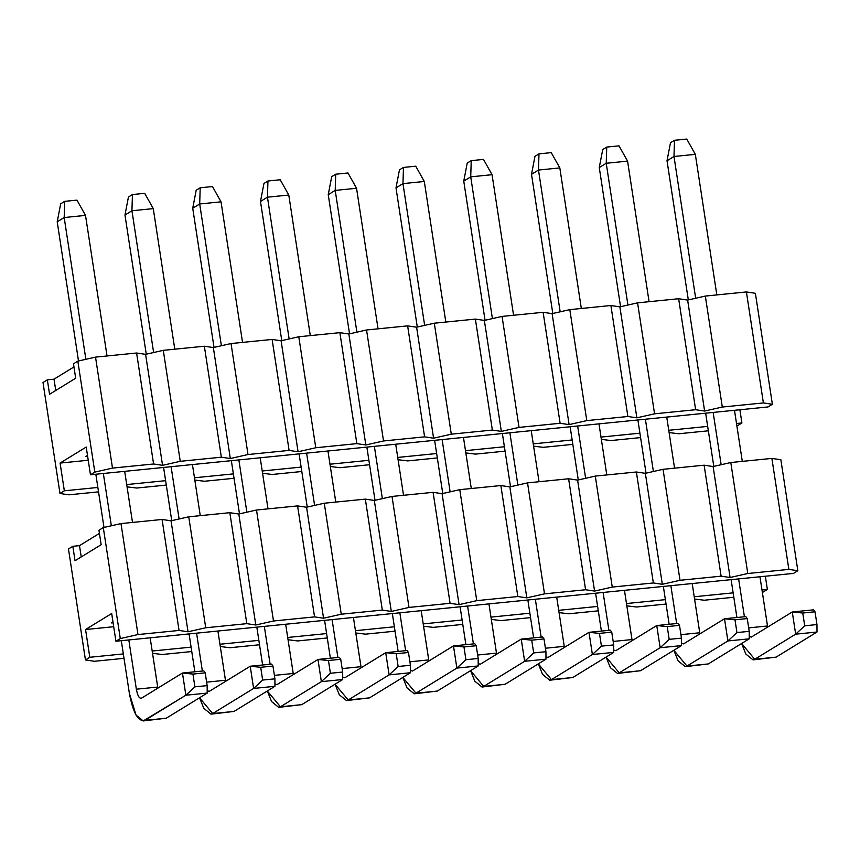 <?xml version="1.0" encoding="UTF-8"?>
<svg xmlns="http://www.w3.org/2000/svg" width="860" height="860" viewBox="0 0 860 860"><rect width="100%" height="100%" fill="white"/><g stroke="black" fill="none" stroke-linecap="round" stroke-linejoin="round"><path stroke-width="1.29" d="M73.476 363.801L77.83 361.125L95.524 357.126L136.6 353.008L145.587 354.341L163.282 350.342L204.357 346.225L213.345 347.558L231.028 343.548L272.115 339.442L281.102 340.775L298.786 336.765L339.872 332.659L348.859 333.992L366.543 329.982L407.629 325.875L416.606 327.208L434.3 323.199L475.387 319.092L484.363 320.425L502.057 316.415L543.133 312.309L552.12 313.642L569.814 309.632L610.89 305.515L619.877 306.859L637.572 302.849L678.647 298.732L687.634 300.075L705.329 296.066L746.405 291.948L755.392 293.292L772.377 404.264L763.39 402.931L722.303 407.038L704.62 411.048L695.633 409.715L654.557 413.821L636.862 417.831L627.875 416.498L586.799 420.604L569.105 424.614L560.118 423.281L519.042 427.398L501.348 431.397L492.361 430.065L451.285 434.182L433.59 438.181L424.603 436.848L383.528 440.965L365.833 444.975L356.846 443.631L315.77 447.748L298.076 451.758L289.1 450.414L248.013 454.531L230.319 458.541L221.343 457.197L180.256 461.315L162.561 465.325L153.585 463.981L112.499 468.098L94.815 472.108L90.461 474.774L768.023 406.941L772.377 404.264L768.023 406.941L90.461 474.774L86.215 447.039L60.092 463.067L88.236 460.25L60.092 463.067L64.339 490.813L97.868 487.459L64.339 490.813L59.985 493.489L68.961 494.822L98.534 491.856L68.961 494.822L59.985 493.489L64.339 490.813L60.092 463.067L86.215 447.039L90.461 474.774L94.815 472.108L77.83 361.125L73.476 363.801L75.68 378.228L49.557 394.267L47.354 379.84L54.019 379.163L73.949 366.93L54.019 379.163L47.354 379.84L43 382.506L47.354 379.84L49.557 394.267L75.68 378.228L73.476 363.801M85.796 456.466L87.494 455.424L85.796 456.466L87.623 456.284L85.796 456.466M741.9 422.969L739.88 409.758L741.9 422.969L736.515 423.507L741.9 422.969L737.547 425.646L741.9 422.969M126.71 484.567L165.614 480.675L126.71 484.567M194.468 477.784L233.372 473.892L194.468 477.784M262.225 471L301.129 467.098L262.225 471M329.982 464.217L368.886 460.315L329.982 464.217M397.728 457.434L436.644 453.532L397.728 457.434M465.486 450.651L504.401 446.748L465.486 450.651M533.243 443.867L572.158 439.965L533.243 443.867M601 437.084L639.915 433.182L601 437.084M668.758 430.29L707.672 426.399L668.758 430.29M127.054 486.857L136.719 488.039L166.292 485.072L136.719 488.039L127.054 486.857M194.811 480.073L204.476 481.256L234.049 478.289L204.476 481.256L194.811 480.073M262.569 473.29L272.233 474.473L301.806 471.506L272.233 474.473L262.569 473.29M330.326 466.507L339.99 467.69L369.563 464.722L339.99 467.69L330.326 466.507M398.083 459.724L407.748 460.906L437.321 457.939L407.748 460.906L398.083 459.724M465.84 452.93L475.505 454.112L505.078 451.156L475.505 454.112L465.84 452.93M533.598 446.146L543.262 447.329L572.835 444.373L543.262 447.329L533.598 446.146M601.355 439.363L611.019 440.546L640.582 437.589L611.019 440.546L601.355 439.363M669.112 432.58L678.776 433.762L708.339 430.806L678.776 433.762L669.112 432.58M736.87 425.797L737.547 425.646L736.87 425.797M43 382.506L59.985 493.489L43 382.506M55.749 390.462L54.019 379.163L55.749 390.462M746.405 291.948L763.39 402.931L772.377 404.264L755.392 293.292L746.405 291.948L705.329 296.066L722.303 407.038L763.39 402.931L746.405 291.948M704.62 411.048L722.303 407.038L705.329 296.066L687.634 300.075L704.62 411.048L687.634 300.075L678.647 298.732L695.633 409.715L704.62 411.048M637.572 302.849L654.557 413.821L695.633 409.715L678.647 298.732L637.572 302.849L619.877 306.859L636.862 417.831L654.557 413.821L637.572 302.849M619.877 306.859L610.89 305.515L627.875 416.498L636.862 417.831L619.877 306.859M569.814 309.632L586.799 420.604L627.875 416.498L610.89 305.515L569.814 309.632L552.12 313.642L569.105 424.614L586.799 420.604L569.814 309.632M552.12 313.642L543.133 312.309L560.118 423.281L569.105 424.614L552.12 313.642M502.057 316.415L519.042 427.398L560.118 423.281L543.133 312.309L502.057 316.415L484.363 320.425L501.348 431.397L519.042 427.398L502.057 316.415M484.363 320.425L475.387 319.092L492.361 430.065L501.348 431.397L484.363 320.425M434.3 323.199L451.285 434.182L492.361 430.065L475.387 319.092L434.3 323.199L416.606 327.208L433.59 438.181L451.285 434.182L434.3 323.199M416.606 327.208L407.629 325.875L424.603 436.848L433.59 438.181L416.606 327.208M366.543 329.982L383.528 440.965L424.603 436.848L407.629 325.875L366.543 329.982L348.859 333.992L365.833 444.975L383.528 440.965L366.543 329.982M348.859 333.992L339.872 332.659L356.846 443.631L365.833 444.975L348.859 333.992M298.786 336.765L315.77 447.748L356.846 443.631L339.872 332.659L298.786 336.765L281.102 340.775L298.076 451.758L315.77 447.748L298.786 336.765M281.102 340.775L272.115 339.442L289.1 450.414L298.076 451.758L281.102 340.775M231.028 343.548L248.013 454.531L289.1 450.414L272.115 339.442L231.028 343.548L213.345 347.558L230.319 458.541L248.013 454.531L231.028 343.548M213.345 347.558L204.357 346.225L221.343 457.197L230.319 458.541L213.345 347.558M163.282 350.342L180.256 461.315L221.343 457.197L204.357 346.225L163.282 350.342L145.587 354.341L162.561 465.325L180.256 461.315L163.282 350.342M145.587 354.341L136.6 353.008L153.585 463.981L162.561 465.325L145.587 354.341M95.524 357.126L112.499 468.098L153.585 463.981L136.6 353.008L95.524 357.126L77.83 361.125L94.815 472.108L112.499 468.098L95.524 357.126M60.684 203.809L64.683 201.347L76.959 200.122L64.683 201.347L64.177 217.537L85.516 215.398L76.959 200.122L85.516 215.398L64.177 217.537L57.211 221.815L60.684 203.809L57.211 221.815L78.507 360.974L57.211 221.815L64.177 217.537L64.683 201.347L60.684 203.809M129.387 693.461L121.314 640.7L129.387 693.461C133.128 713.133 138.309 722.088 144.931 720.347L185.857 695.224L182.46 673.025L141.534 698.148C139.32 698.728 137.6 695.74 136.353 689.193L128.817 639.947L136.353 689.193L157.692 687.054L150.156 637.819L157.875 688.118L157.692 687.054L136.353 689.193C137.578 695.858 139.309 698.847 141.534 698.148L182.46 673.025L192.941 674.079L194.887 686.85L185.857 695.224L143.233 720.938L136.052 715.122L129.387 693.461M103.985 527.438L95.836 474.236L103.985 527.438M111.348 525.772L103.35 473.484L111.348 525.772M85.871 359.308L64.177 217.537L85.871 359.308M132.505 522.428L124.689 471.355L132.505 522.428M107.027 355.965L85.516 215.398L107.027 355.965M207.196 693.085L166.27 718.207L144.931 720.347L166.27 718.207L207.196 693.085L185.857 695.224L207.196 693.085L207.163 685.613L194.887 686.85L207.163 685.613L205.207 672.853L192.941 674.079L205.207 672.853L203.799 670.886L182.46 673.025L203.799 670.886L205.207 672.853L207.163 685.613L207.196 693.085M143.233 720.938L166.27 718.207M140.965 698.341L141.534 698.148M185.857 695.224L194.887 686.85L192.941 674.079L182.46 673.025L185.857 695.224M128.441 197.026L132.44 194.564L144.716 193.339L132.44 194.564L131.935 210.754L153.274 208.614L144.716 193.339L153.274 208.614L131.935 210.754L124.969 215.032L128.441 197.026L124.969 215.032L146.264 354.191L124.969 215.032L131.935 210.754L132.44 194.564L128.441 197.026M194.865 671.789L189.071 633.917L194.865 671.789M171.742 520.655L163.594 467.453L171.742 520.655M199.541 697.783L212.689 713.563L253.614 688.441L250.217 666.242L209.292 691.365L207.185 690.806L209.292 691.365L250.217 666.242L260.698 667.295L262.644 680.067L253.614 688.441L212.689 713.563L210.979 714.155L203.809 708.339L199.541 697.783M202.369 671.037L196.575 633.164L202.369 671.037M179.106 518.988L171.097 466.7L179.106 518.988M153.628 352.525L131.935 210.754L153.628 352.525M206.636 682.152L225.449 680.271L217.913 631.036L225.632 681.335L225.449 680.271L206.636 682.152M200.262 515.645L192.447 464.572L200.262 515.645M174.784 349.181L153.274 208.614L174.784 349.181M274.953 686.301L234.027 711.424L212.689 713.563L234.027 711.424L274.953 686.301L253.614 688.441L274.953 686.301L274.921 678.83L262.644 680.067L274.921 678.83L272.964 666.07L260.698 667.295L272.964 666.07L271.556 664.103L250.217 666.242L271.556 664.103L272.964 666.07L274.921 678.83L274.953 686.301M210.979 714.155L234.027 711.424M253.614 688.441L262.644 680.067L260.698 667.295L250.217 666.242L253.614 688.441M196.198 190.243L200.197 187.781L212.474 186.555L200.197 187.781L199.692 203.971L221.031 201.831L212.474 186.555L221.031 201.831L199.692 203.971L192.726 208.249L196.198 190.243L192.726 208.249L214.022 347.408L192.726 208.249L199.692 203.971L200.197 187.781L196.198 190.243M262.623 665.006L256.828 627.133L262.623 665.006M239.488 513.871L231.351 460.67L239.488 513.871M267.299 690.999L280.446 706.78L321.361 681.658L317.974 659.459L277.049 684.582L274.942 684.022L277.049 684.582L317.974 659.459L328.456 660.512L330.401 673.272L321.361 681.658L280.446 706.78L278.737 707.371L271.567 701.556L267.299 690.999M270.126 664.253L264.332 626.381L270.126 664.253M246.863 512.205L238.854 459.917L246.863 512.205M221.385 345.741L199.692 203.971L221.385 345.741M274.383 675.369L293.206 673.487L285.671 624.242L293.389 674.552L293.206 673.487L274.383 675.369M268.019 508.862L260.193 457.778L268.019 508.862M242.541 342.398L221.031 201.831L242.541 342.398M342.71 679.518L301.785 704.641L280.446 706.78L301.785 704.641L342.71 679.518L321.361 681.658L342.71 679.518L342.678 672.047L330.401 673.272L342.678 672.047L340.721 659.287L328.456 660.512L340.721 659.287L339.313 657.32L317.974 659.459L339.313 657.32L340.721 659.287L342.678 672.047L342.71 679.518M278.737 707.371L301.785 704.641M321.361 681.658L330.401 673.272L328.456 660.512L317.974 659.459L321.361 681.658M263.955 183.459L267.954 180.998L280.231 179.772L267.954 180.998L267.449 197.187L288.788 195.048L280.231 179.772L288.788 195.048L267.449 197.187L260.483 201.466L263.955 183.459L260.483 201.466L281.779 340.625L260.483 201.466L267.449 197.187L267.954 180.998L263.955 183.459M330.38 658.222L324.585 620.35L330.38 658.222M307.246 507.088L299.108 453.887L307.246 507.088M335.056 684.216L348.203 699.986L389.118 674.874L385.721 652.675L344.806 677.798L342.699 677.239L344.806 677.798L385.721 652.675L396.202 653.729L398.159 666.489L389.118 674.874L348.203 699.986L346.494 700.588L339.313 694.772L335.056 684.216M337.883 657.47L332.089 619.598L337.883 657.47M314.61 505.422L306.612 453.134L314.61 505.422M289.143 338.958L267.449 197.187L289.143 338.958M342.14 668.586L360.963 666.704L353.428 617.458L361.146 667.768L360.963 666.704L342.14 668.586M335.776 502.079L327.95 450.995L335.776 502.079M310.299 335.615L288.788 195.048L310.299 335.615M410.467 672.735L369.542 697.858L348.203 699.986L369.542 697.858L410.467 672.735L389.118 674.874L410.467 672.735L410.435 665.264L398.159 666.489L410.435 665.264L408.478 652.504L396.202 653.729L408.478 652.504L407.07 650.536L385.721 652.675L407.07 650.536L408.478 652.504L410.435 665.264L410.467 672.735M346.494 700.588L369.542 697.858M389.118 674.874L398.159 666.489L396.202 653.729L385.721 652.675L389.118 674.874M331.702 176.666L335.712 174.214L347.988 172.978L335.712 174.214L335.207 190.404L356.545 188.265L347.988 172.978L356.545 188.265L335.207 190.404L328.24 194.682L331.702 176.666L328.24 194.682L349.536 333.841L328.24 194.682L335.207 190.404L335.712 174.214L331.702 176.666M398.137 651.428L392.343 613.567L398.137 651.428M375.003 500.305L366.865 447.103L375.003 500.305M402.813 677.433L415.95 693.203L456.875 668.091L453.478 645.892L412.553 671.015L410.456 670.456L412.553 671.015L453.478 645.892L463.959 646.946L465.916 659.706L456.875 668.091L415.95 693.203L414.251 693.805L407.07 687.989L402.813 677.433M405.64 650.687L399.846 612.814L405.64 650.687M382.367 498.639L374.369 446.351L382.367 498.639M356.9 332.175L335.207 190.404L356.9 332.175M409.897 661.802L428.721 659.91L421.185 610.675L428.904 660.985L428.721 659.91L409.897 661.802M403.523 495.296L395.707 444.212L403.523 495.296M378.056 328.832L356.545 188.265L378.056 328.832M478.214 665.952L437.299 691.074L415.95 693.203L437.299 691.074L478.214 665.952L456.875 668.091L478.214 665.952L478.181 658.48L465.916 659.706L478.181 658.48L476.236 645.72L463.959 646.946L476.236 645.72L474.827 643.753L453.478 645.892L474.827 643.753L476.236 645.72L478.181 658.48L478.214 665.952M414.251 693.805L437.299 691.074M456.875 668.091L465.916 659.706L463.959 646.946L453.478 645.892L456.875 668.091M399.459 169.882L403.469 167.431L415.735 166.195L403.469 167.431L402.964 183.621L424.302 181.481L415.735 166.195L424.302 181.481L402.964 183.621L395.998 187.899L399.459 169.882L395.998 187.899L417.293 327.058L395.998 187.899L402.964 183.621L403.469 167.431L399.459 169.882M465.883 644.645L460.089 606.784L465.883 644.645M442.76 493.522L434.623 440.32L442.76 493.522M470.57 670.649L483.707 686.42L524.632 661.308L521.235 639.109L480.31 664.232L478.214 663.673L480.31 664.232L521.235 639.109L531.716 640.163L533.673 652.923L524.632 661.308L483.707 686.42L482.008 687.022L474.827 681.206L470.57 670.649M473.398 643.893L467.603 606.031L473.398 643.893M450.124 491.856L442.126 439.567L450.124 491.856M424.657 325.392L402.964 183.621L424.657 325.392M477.655 655.019L496.478 653.127L488.942 603.892L496.65 654.202L496.478 653.127L477.655 655.019M471.28 488.512L463.465 437.428L471.28 488.512M445.813 322.048L424.302 181.481L445.813 322.048M545.971 659.168L505.056 684.291L483.707 686.42L505.056 684.291L545.971 659.168L524.632 661.308L545.971 659.168L545.939 651.697L533.673 652.923L545.939 651.697L543.993 638.937L531.716 640.163L543.993 638.937L542.574 636.97L521.235 639.109L542.574 636.97L543.993 638.937L545.939 651.697L545.971 659.168M482.008 687.022L505.056 684.291M524.632 661.308L533.673 652.923L531.716 640.163L521.235 639.109L524.632 661.308M467.216 163.099L471.226 160.648L483.492 159.412L471.226 160.648L470.721 176.838L492.06 174.698L483.492 159.412L492.06 174.698L470.721 176.838L463.755 181.116L467.216 163.099L463.755 181.116L485.051 320.275L463.755 181.116L470.721 176.838L471.226 160.648L467.216 163.099M533.641 637.862L527.846 600L533.641 637.862M510.517 486.738L502.38 433.537L510.517 486.738M538.328 663.866L551.464 679.636L592.389 654.514L588.992 632.326L548.067 657.448L545.96 656.889L548.067 657.448L588.992 632.326L599.474 633.379L601.43 646.139L592.389 654.514L551.464 679.636L549.766 680.228L542.585 674.423L538.328 663.866M541.144 637.109L535.35 599.248L541.144 637.109M517.881 485.072L509.883 432.784L517.881 485.072M492.414 318.598L470.721 176.838L492.414 318.598M545.412 648.236L564.235 646.344L556.699 597.109L564.407 647.408L564.235 646.344L545.412 648.236M539.037 481.729L531.222 430.645L539.037 481.729M513.571 315.265L492.06 174.698L513.571 315.265M613.728 652.385L572.803 677.497L551.464 679.636L572.803 677.497L613.728 652.385L592.389 654.514L613.728 652.385L613.696 644.914L601.43 646.139L613.696 644.914L611.75 632.154L599.474 633.379L611.75 632.154L610.331 630.187L588.992 632.326L610.331 630.187L611.75 632.154L613.696 644.914L613.728 652.385M549.766 680.228L572.803 677.497M592.389 654.514L601.43 646.139L599.474 633.379L588.992 632.326L592.389 654.514M534.974 156.316L538.983 153.865L551.249 152.628L538.983 153.865L538.478 170.054L559.817 167.915L551.249 152.628L559.817 167.915L538.478 170.054L531.512 174.333L534.974 156.316L531.512 174.333L552.797 313.491L531.512 174.333L538.478 170.054L538.983 153.865L534.974 156.316M601.398 631.079L595.604 593.217L601.398 631.079M578.275 479.955L570.137 426.753L578.275 479.955M606.085 657.072L619.221 672.853L660.147 647.73L656.75 625.542L615.824 650.654L613.717 650.106L615.824 650.654L656.75 625.542L667.231 626.596L669.188 639.356L660.147 647.73L619.221 672.853L617.523 673.445L610.342 667.639L606.085 657.072M608.901 630.326L603.107 592.465L608.901 630.326M585.638 478.278L577.64 426.001L585.638 478.278M560.172 311.815L538.478 170.054L560.172 311.815M613.169 641.452L631.982 639.561L624.457 590.325L632.164 640.625L631.982 639.561L613.169 641.452M606.794 474.946L598.979 423.862L606.794 474.946M581.328 308.482L559.817 167.915L581.328 308.482M681.486 645.602L640.56 670.714L619.221 672.853L640.56 670.714L681.486 645.602L660.147 647.73L681.486 645.602L681.453 638.131L669.188 639.356L681.453 638.131L679.508 625.37L667.231 626.596L679.508 625.37L678.088 623.403L656.75 625.542L678.088 623.403L679.508 625.37L681.453 638.131L681.486 645.602M617.523 673.445L640.56 670.714M660.147 647.73L669.188 639.356L667.231 626.596L656.75 625.542L660.147 647.73M602.731 149.532L606.741 147.071L619.007 145.845L606.741 147.071L606.225 163.271L627.574 161.132L619.007 145.845L627.574 161.132L606.225 163.271L599.259 167.539L602.731 149.532L599.259 167.539L620.554 306.708L599.259 167.539L606.225 163.271L606.741 147.071L602.731 149.532M669.155 624.295L663.361 586.434L669.155 624.295M646.032 473.172L637.894 419.97L646.032 473.172M673.842 650.289L686.979 666.07L727.904 640.947L724.507 618.759L683.582 643.871L681.475 643.323L683.582 643.871L724.507 618.759L734.988 619.813L736.945 632.573L727.904 640.947L686.979 666.07L685.28 666.661L678.099 660.856L673.842 650.289M676.659 623.543L670.864 585.682L676.659 623.543M653.396 471.495L645.398 419.218L653.396 471.495M627.918 305.031L606.225 163.271L627.918 305.031M680.926 634.659L699.739 632.777L692.203 583.542L699.922 633.841L699.739 632.777L680.926 634.659M674.552 468.162L666.736 417.079L674.552 468.162M649.085 301.699L627.574 161.132L649.085 301.699M749.243 638.819L708.317 663.931L686.979 666.07L708.317 663.931L749.243 638.819L727.904 640.947L749.243 638.819L749.211 631.347L736.945 632.573L749.211 631.347L747.254 618.587L734.988 619.813L747.254 618.587L745.846 616.62L724.507 618.759L745.846 616.62L747.254 618.587L749.211 631.347L749.243 638.819M685.28 666.661L708.317 663.931M727.904 640.947L736.945 632.573L734.988 619.813L724.507 618.759L727.904 640.947M670.488 142.749L674.498 140.287L686.764 139.062L674.498 140.287L673.982 156.488L695.332 154.349L686.764 139.062L695.332 154.349L673.982 156.488L667.016 160.755L670.488 142.749L667.016 160.755L688.312 299.914L667.016 160.755L673.982 156.488L674.498 140.287L670.488 142.749M736.913 617.512L731.118 579.651L736.913 617.512M713.789 466.389L705.651 413.187L713.789 466.389M741.6 643.506L754.736 659.287L795.661 634.164L792.264 611.976L751.339 637.088L749.232 636.54L751.339 637.088L792.264 611.976L802.745 613.029L804.702 625.79L795.661 634.164L754.736 659.287L753.038 659.878L745.856 654.073L741.6 643.506M744.416 616.76L738.622 578.898L744.416 616.76M721.153 464.712L713.155 412.435L721.153 464.712M695.675 298.248L673.982 156.488L695.675 298.248M748.684 627.875L767.496 625.994L759.961 576.759L767.679 627.058L767.496 625.994L748.684 627.875M742.309 461.379L734.494 410.295L742.309 461.379M716.832 294.915L695.332 154.349L716.832 294.915M817 632.025L776.075 657.147L754.736 659.287L776.075 657.147L817 632.025L795.661 634.164L817 632.025L816.968 624.564L804.702 625.79L816.968 624.564L815.011 611.793L802.745 613.029L815.011 611.793L813.603 609.837L792.264 611.976L813.603 609.837L815.011 611.793L816.968 624.564L817 632.025M753.038 659.878L776.075 657.147M795.661 634.164L804.702 625.79L802.745 613.029L792.264 611.976L795.661 634.164M98.943 530.265L103.297 527.588L120.991 523.589L162.078 519.472L171.054 520.805L188.749 516.806L229.835 512.689L238.811 514.022L256.506 510.023L297.582 505.906L306.568 507.239L324.263 503.229L365.339 499.123L374.326 500.456L392.02 496.446L433.096 492.339L442.083 493.672L459.777 489.662L500.853 485.556L509.84 486.889L527.535 482.879L568.611 478.773L577.597 480.106L595.281 476.096L636.368 471.989L645.355 473.322L663.038 469.313L704.125 465.195L713.112 466.539L730.796 462.529L771.882 458.412L780.858 459.756L797.843 570.728L788.856 569.395L747.781 573.502L730.086 577.511L721.11 576.178L680.024 580.285L662.329 584.295L653.353 582.962L612.266 587.079L594.572 591.078L585.596 589.745L544.509 593.862L526.825 597.861L517.838 596.528L476.752 600.645L459.068 604.644L450.081 603.312L408.994 607.429L391.311 611.438L382.324 610.095L341.248 614.212L323.553 618.222L314.567 616.878L273.491 620.995L255.796 625.005L246.809 623.661L205.733 627.779L188.039 631.788L179.052 630.445L137.976 634.562L120.282 638.571L115.928 641.237L793.49 573.405L797.843 570.728L793.49 573.405L115.928 641.237L111.682 613.503L85.559 629.531L113.703 626.714L85.559 629.531L89.806 657.276L123.335 653.922L89.806 657.276L85.452 659.953L94.439 661.286L124.012 658.33L94.439 661.286L85.452 659.953L89.806 657.276L85.559 629.531L111.682 613.503L115.928 641.237L120.282 638.571L103.297 527.588L98.943 530.265L101.157 544.692L75.035 560.731L72.831 546.304L79.496 545.638L99.427 533.394L79.496 545.638L72.831 546.304L68.478 548.97L72.831 546.304L75.035 560.731L101.157 544.692L98.943 530.265M111.273 622.93L112.972 621.887L111.273 622.93L113.101 622.747L111.273 622.93M767.367 589.433L765.346 576.221L767.367 589.433L761.992 589.971L767.367 589.433L763.013 592.11L767.367 589.433M152.177 651.031L191.092 647.139L152.177 651.031M219.934 644.247L258.849 640.356L219.934 644.247M287.692 637.464L326.606 633.573L287.692 637.464M355.449 630.681L394.364 626.779L355.449 630.681M423.206 623.898L462.121 619.995L423.206 623.898M490.963 617.114L529.867 613.212L490.963 617.114M558.721 610.331L597.625 606.429L558.721 610.331M626.478 603.548L665.382 599.646L626.478 603.548M694.235 596.754L733.139 592.862L694.235 596.754M152.532 653.321L162.196 654.503L191.769 651.536L162.196 654.503L152.532 653.321M220.289 646.537L229.953 647.72L259.526 644.753L229.953 647.72L220.289 646.537M288.046 639.754L297.71 640.937L327.273 637.97L297.71 640.937L288.046 639.754M355.803 632.971L365.468 634.153L395.03 631.186L365.468 634.153L355.803 632.971M423.561 626.188L433.225 627.37L462.787 624.403L433.225 627.37L423.561 626.188M491.307 619.393L500.971 620.587L530.545 617.62L500.971 620.587L491.307 619.393M559.064 612.61L568.729 613.793L598.302 610.837L568.729 613.793L559.064 612.61M626.822 605.827L636.486 607.009L666.059 604.053L636.486 607.009L626.822 605.827M694.579 599.044L704.243 600.226L733.817 597.27L704.243 600.226L694.579 599.044M762.336 592.26L763.013 592.11L762.336 592.26M68.478 548.97L85.452 659.953L68.478 548.97M81.227 556.925L79.496 545.638L81.227 556.925M771.882 458.412L788.856 569.395L797.843 570.728L780.858 459.756L771.882 458.412L730.796 462.529L747.781 573.502L788.856 569.395L771.882 458.412M730.086 577.511L747.781 573.502L730.796 462.529L713.112 466.539L730.086 577.511L713.112 466.539L704.125 465.195L721.11 576.178L730.086 577.511M663.038 469.313L680.024 580.285L721.11 576.178L704.125 465.195L663.038 469.313L645.355 473.322L662.329 584.295L680.024 580.285L663.038 469.313M645.355 473.322L636.368 471.989L653.353 582.962L662.329 584.295L645.355 473.322M595.281 476.096L612.266 587.079L653.353 582.962L636.368 471.989L595.281 476.096L577.597 480.106L594.572 591.078L612.266 587.079L595.281 476.096M577.597 480.106L568.611 478.773L585.596 589.745L594.572 591.078L577.597 480.106M527.535 482.879L544.509 593.862L585.596 589.745L568.611 478.773L527.535 482.879L509.84 486.889L526.825 597.861L544.509 593.862L527.535 482.879M509.84 486.889L500.853 485.556L517.838 596.528L526.825 597.861L509.84 486.889M459.777 489.662L476.752 600.645L517.838 596.528L500.853 485.556L459.777 489.662L442.083 493.672L459.068 604.644L476.752 600.645L459.777 489.662M442.083 493.672L433.096 492.339L450.081 603.312L459.068 604.644L442.083 493.672M392.02 496.446L408.994 607.429L450.081 603.312L433.096 492.339L392.02 496.446L374.326 500.456L391.311 611.438L408.994 607.429L392.02 496.446M374.326 500.456L365.339 499.123L382.324 610.095L391.311 611.438L374.326 500.456M324.263 503.229L341.248 614.212L382.324 610.095L365.339 499.123L324.263 503.229L306.568 507.239L323.553 618.222L341.248 614.212L324.263 503.229M306.568 507.239L297.582 505.906L314.567 616.878L323.553 618.222L306.568 507.239M256.506 510.023L273.491 620.995L314.567 616.878L297.582 505.906L256.506 510.023L238.811 514.022L255.796 625.005L273.491 620.995L256.506 510.023M238.811 514.022L229.835 512.689L246.809 623.661L255.796 625.005L238.811 514.022M188.749 516.806L205.733 627.779L246.809 623.661L229.835 512.689L188.749 516.806L171.054 520.805L188.039 631.788L205.733 627.779L188.749 516.806M171.054 520.805L162.078 519.472L179.052 630.445L188.039 631.788L171.054 520.805M120.991 523.589L137.976 634.562L179.052 630.445L162.078 519.472L120.991 523.589L103.297 527.588L120.282 638.571L137.976 634.562L120.991 523.589"/></g></svg>
